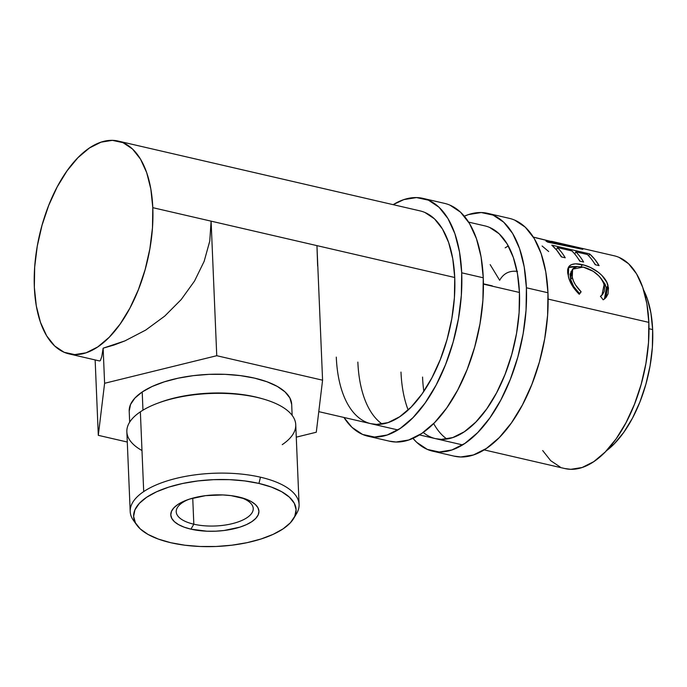 <?xml version="1.0" encoding="UTF-8"?>
<svg xmlns="http://www.w3.org/2000/svg" width="687" height="687" viewBox="0 0 687 687"><rect width="100%" height="100%" fill="white"/><g stroke="black" fill="none" stroke-linecap="round" stroke-linejoin="round"><path stroke-width="1.03" d="M453.987 456.099L460.754 456.975L473.437 454.957L486.439 448.413L499.26 437.593L511.411 422.926L522.421 404.961L531.875 384.394L539.398 362.015L544.714 338.691L547.608 315.299L547.968 292.765A122.054 61.976 -77 0 0 509.282 218.337L487.71 213.348A122.054 61.976 103 0 1 526.397 287.776L547.968 292.765L545.787 271.932L541.141 253.606L534.22 238.501L525.289 227.191L514.675 220.106M432.707 451.179A122.054 61.976 103 0 1 412.956 438.349L416.7 442.325L427.314 449.41L439.182 451.986L451.866 449.968L464.867 443.424L477.688 432.612L489.848 417.936L500.857 399.971L510.304 379.404L517.835 357.025L523.142 333.702L526.036 310.318L526.397 287.776A122.054 61.976 103 0 1 432.707 451.179L454.279 456.168A122.054 61.976 -77 0 0 547.968 292.765L526.397 287.776L524.215 266.942L519.578 248.625L512.657 233.511L503.717 222.202L493.111 215.117L481.235 212.541L468.551 214.559L464.326 216.199A122.054 61.976 103 0 1 487.71 213.348M468.654 222.124L484.816 225.868A109.207 55.458 103 0 1 519.432 292.456A109.207 55.458 103 0 1 435.601 438.667A109.207 55.458 103 0 1 423.209 432.432M408.155 410.002A109.207 55.458 103 0 1 400.985 372.071M422.557 377.06A109.207 55.458 -77 0 0 423.827 391.35M433.66 423.536A109.207 55.458 -77 0 0 446.885 439.019M435.343 438.607L441.397 439.388L452.742 437.576L464.378 431.728L475.851 422.05L486.722 408.92L496.581 392.844L505.031 374.441L511.763 354.423L516.521 333.547L519.106 312.628L519.432 292.456L517.483 273.821L513.326 257.427L507.135 243.911L499.14 233.786L489.642 227.449M389.289 441.14L396.047 442.016L408.731 439.998L421.732 433.454L434.562 422.634L446.713 407.966L457.722 390.001L467.177 369.434L474.7 347.055L480.007 323.723L482.901 300.339L483.262 277.797A122.054 61.976 -77 0 0 444.575 203.378L423.012 198.388A122.054 61.976 103 0 1 461.698 272.808L483.262 277.797L481.089 256.964L476.443 238.647L469.522 223.541L460.582 212.231L449.976 205.147M368.009 436.219A122.054 61.976 103 0 1 343.938 417.464L352.002 427.366L362.607 434.45L374.484 437.026L387.167 435.008L400.169 428.465L412.99 417.644L425.141 402.977L436.159 385.012L445.605 364.445L453.128 342.066L458.444 318.734L461.338 295.35L461.698 272.808A122.054 61.976 103 0 1 368.009 436.219L389.572 441.209A122.054 61.976 -77 0 0 483.262 277.797L461.698 272.808L459.517 251.983L454.88 233.657L447.958 218.552L439.019 207.242L428.405 200.157L416.537 197.581L403.853 199.599L393.144 204.666A122.054 61.976 103 0 1 423.012 198.388M118.439 141.136L420.118 210.9A109.207 55.458 103 0 1 454.734 277.496A109.207 55.458 103 0 1 370.903 423.699A109.207 55.458 103 0 1 336.287 357.111M357.858 362.101A109.207 55.458 -77 0 0 382.178 424.051M370.645 423.639L376.699 424.42L388.043 422.617L399.679 416.76L411.152 407.082L422.024 393.96L431.874 377.884L440.333 359.481L447.065 339.455L451.823 318.588L454.408 297.66L454.734 277.496L452.776 258.853L448.628 242.459L442.437 228.943L434.442 218.827L424.944 212.489M193.828 524.198A38.541 15.853 177.6 0 0 245.56 518.582A38.541 15.853 177.6 0 0 239.909 497.268A38.541 15.853 -2.4 0 1 253.245 508.535A38.541 15.853 -2.4 0 1 233.443 523.357A38.541 15.853 -2.4 0 1 193.828 524.198L192.738 498.144L193.828 524.198A38.541 15.853 -2.4 0 1 176.224 511.763A38.541 15.853 -2.4 0 1 188.564 499.415A38.541 15.853 177.6 0 0 193.828 524.198L190.934 529.153L193.828 524.198M238.775 496.993A44.105 18.137 -2.4 0 1 241.764 497.757A44.105 18.137 -2.4 0 1 250.849 522.292A44.105 18.137 -2.4 0 1 190.934 529.153L184.176 527.169L178.594 524.645L174.404 521.682L171.767 518.384L170.788 514.889L171.501 511.317L173.88 507.813L177.839 504.507L183.214 501.536L189.81 499.011L205.593 495.645L222.786 494.941L231.09 495.636L245.542 498.968L251.124 501.493L255.315 504.456L257.943 507.753L258.93 511.257L258.209 514.829L255.83 518.333L251.88 521.631L246.496 524.602L239.909 527.135L224.117 530.493L215.538 531.197L206.924 531.206L190.934 529.153A44.105 18.137 -2.4 0 1 186.761 500.067A44.105 18.137 -2.4 0 1 238.775 496.993M135.365 522.755A84.518 34.754 -2.4 0 1 130.195 511.54A84.518 34.754 -2.4 0 1 143.703 491.6A84.518 34.754 177.6 0 0 133.493 520.463L136.79 525.057A81.306 33.431 -2.4 0 1 166.409 487.899A81.306 33.431 -2.4 0 1 258.947 483.433L260.476 477.199A84.518 34.754 177.6 0 0 143.703 491.6L140.363 411.831A84.518 34.754 -2.4 0 1 157.46 403.312A84.518 34.754 -2.4 0 1 257.136 397.43L255.324 396.914A81.306 33.431 177.6 0 0 159.436 402.573L157.46 403.312M141.986 450.526A84.518 34.754 -2.4 0 1 140.363 411.831L143.703 491.6A84.518 34.754 -2.4 0 1 260.476 477.199L258.947 483.433A81.306 33.431 -2.4 0 1 293.658 518.487A81.306 33.431 -2.4 0 1 170.762 542.713L184.923 545.22L200.235 546.491L216.113 546.483L231.931 545.186L247.105 542.661L261.034 538.994L273.186 534.331L283.104 528.853L290.395 522.764L294.775 516.306L296.097 509.728L294.294 503.27L289.433 497.199L281.704 491.729L271.417 487.083L258.947 483.433L244.787 480.926L229.475 479.646L213.605 479.663L197.779 480.952L182.613 483.485L168.684 487.152L156.524 491.806L146.614 497.285L139.324 503.373L134.935 509.831L133.621 516.418L135.425 522.867L140.285 528.947L148.006 534.417L158.302 539.063L170.762 542.713A81.306 33.431 -2.4 0 1 136.79 525.057M293.658 518.487L296.552 513.636A84.518 34.754 177.6 0 0 260.476 477.199A84.518 34.754 -2.4 0 1 299.085 504.464L295.745 424.703A84.518 34.754 177.6 0 0 257.136 397.43A84.518 34.754 177.6 0 0 140.363 411.831A84.518 34.754 177.6 0 0 126.855 431.78L130.195 511.54M291.683 404.42L289.88 397.962L285.019 391.882L277.299 386.42L267.003 381.774L254.533 378.125L240.373 375.617L225.061 374.338L209.191 374.346L193.365 375.643L178.199 378.176L164.27 381.843L152.11 386.498L142.2 391.976L142.965 410.182L142.2 391.976A81.306 33.431 177.6 0 0 129.208 411.17L129.671 422.162M652.65 329.562A96.36 48.932 -77 0 0 643.582 289.931L647.266 298.647L650.933 313.117L652.65 329.562L648.983 328.712L652.65 329.562L652.367 347.356L650.082 365.819L645.883 384.231L639.949 401.904L632.487 418.134L623.787 432.321L614.195 443.905L606.372 450.809A96.36 48.932 -77 0 0 652.65 329.562M484.137 449.891L565.006 468.586A109.207 55.458 -77 0 0 648.837 322.383L548.123 299.094L648.837 322.383A109.207 55.458 -77 0 0 614.221 255.796L555.328 242.176L582.55 249.218A109.207 55.458 103 0 1 582.825 249.355L547.805 242.159A109.207 55.458 -77 0 0 545.967 241.085L571.129 246.375L533.352 237.092M68.966 353.874L99.615 360.967L100.405 360.529L101.822 356.424L103.136 348.18L114.102 345.003L124.931 340.889L145.73 330.061L164.734 316.106L181.205 299.558L194.524 281.052L204.168 261.309L209.767 241.085L211.107 221.154L152.797 207.672A109.207 55.458 103 0 1 68.966 353.874A109.207 55.458 103 0 1 34.35 287.286A109.207 55.458 103 0 1 118.181 141.075A109.207 55.458 103 0 1 152.797 207.672L454.734 277.496L316.947 245.628L317.634 266.032M483.425 284.126L519.432 292.456L483.425 284.126M604.01 299.292L603.169 299.815L600.49 296.286L602.8 294.165L604.208 291.382L604.637 288.136L603.667 283.199L601.348 278.862L599.09 276.114L593.267 271.339L583.229 267.097L577.312 266.573L573.31 268.325L571.618 272.112L571.91 276.037L573.49 281.086L575.431 284.813L581.133 291.812L579.296 294.294L578.274 293.332L572.245 285.689L569.034 278.793L567.642 272.842L567.642 269.544L569.429 265.912L571.558 264.581L575.517 263.834L584.285 265.182L590.511 267.518L598.463 272.387L601.872 275.384L606.75 282.185L608.484 287.879L608.029 293.95L606.166 297.334L604.01 299.292M551.807 245.139L589.549 253.864A109.207 55.458 103 0 1 599.098 265.62L595.225 264.727A109.207 55.458 -77 0 0 587.351 254.491L575.74 251.811A109.207 55.458 103 0 1 583.615 262.039L579.742 261.146A109.207 55.458 -77 0 0 571.867 250.91L557.346 247.56A109.207 55.458 103 0 1 565.229 257.788L561.356 256.895A109.207 55.458 -77 0 0 551.807 245.139L556.874 250.377L561.356 256.895L565.229 257.788A109.207 55.458 -77 0 0 557.346 247.56L571.867 250.91A109.207 55.458 -77 0 1 579.742 261.146L583.615 262.039A109.207 55.458 -77 0 0 575.74 251.811L587.351 254.491A109.207 55.458 -77 0 1 595.225 264.727L599.098 265.62L594.616 259.111L589.549 253.864L551.807 245.139M551.541 241.309L555.328 242.176M542.687 450.543L550.682 460.668L560.18 467.005M564.748 468.525L570.803 469.315L582.147 467.503L593.783 461.647L605.256 451.969L616.127 438.847L625.977 422.771L634.436 404.368L641.169 384.351L645.917 363.475L648.511 342.547L648.837 322.383L646.879 303.74L642.731 287.355L636.54 273.838L628.536 263.714L619.047 257.376M152.797 207.672L152.471 227.835L149.878 248.763L145.129 269.63L138.396 289.656L129.937 308.059L120.088 324.127L109.216 337.257L97.743 346.935L86.107 352.792L74.763 354.595L64.14 352.294L54.642 345.956L46.647 335.831L40.456 322.315L36.299 305.921L34.35 287.286L34.676 267.114L37.261 246.195L42.019 225.319L48.751 205.293L57.201 186.898L67.06 170.823L77.932 157.692L89.404 148.014L101.041 142.166L112.385 140.354L123.007 142.664L132.497 149.002L140.5 159.118L146.692 172.635L150.839 189.028L152.797 207.672M604.122 284.658L601.949 295.109L600.49 296.286L603.169 299.815L605.238 298.313L608.047 285.74C606.149 276.148 592.89 266.788 582.284 264.667C577.192 263.422 573.267 263.568 570.502 265.105L568.63 266.857L568.381 276.612C569.909 282.821 573.551 288.72 579.296 294.294L581.133 291.812C576.513 287.243 573.551 282.469 572.245 277.488L572.615 269.149L583.229 267.097C593.731 269.905 600.696 275.753 604.122 284.658M571.009 271.511L570.622 279.48L572.245 277.488L570.622 279.48C571.885 284.324 574.821 288.978 579.433 293.435L581.133 291.812L578.995 294.01L579.433 293.435L573.765 286.608L570.622 279.48L570.047 274.276L572.623 269.141M567.969 268.222L570.502 265.105L569.008 267.483L577.595 266.539L571.275 266.625L567.926 268.256M580.841 267.149L582.284 264.667L580.841 267.149M604.466 298.957L606.346 295.693L606.844 289.82L605.153 284.289L600.867 278.209L606.423 287.741L608.047 285.74L606.423 287.741L604.448 298.982M574.821 254.096L575.74 251.811L574.821 254.096M578.394 258.956A105.996 53.826 103 0 1 580.06 261.215A105.996 53.826 -77 0 0 578.394 258.956M556.436 249.845L557.346 247.56L556.436 249.845M560.008 254.705A105.996 53.826 103 0 1 561.674 256.964A105.996 53.826 -77 0 0 560.008 254.705M555.946 249.278L556.599 249.433L555.946 249.278M574.341 253.529L574.985 253.683L574.341 253.529M588.768 255.942L589.549 253.864L588.768 255.942M593.877 262.537L595.543 264.796A105.996 53.826 -77 0 0 593.877 262.537M536.04 237.848L571.129 246.375L570.983 246.882L571.129 246.375L545.967 241.085A109.207 55.458 -77 0 1 547.805 242.159L582.825 249.355A109.207 55.458 -77 0 0 582.55 249.218L582.55 249.218M505.16 247.844L508.286 245.912M542.095 245.989L548.681 251.528M490.157 264.624L499.664 280.287C503.537 273.383 509.488 270.42 517.517 271.399M483.425 283.817L492.321 285.878M95.141 359.928L98.301 435.335L127.284 442.033L98.301 435.335L95.141 359.928M99.581 360.958L100.405 360.529L101.822 356.424L103.136 348.18L104.604 383.286L98.301 435.335L104.604 383.286L103.136 348.18L124.931 340.889L145.73 330.061L164.734 316.106L181.205 299.558L194.524 281.052L204.168 261.309L209.767 241.085L211.107 221.154L216.749 355.711L104.604 383.286L216.749 355.711L211.107 221.154L316.947 245.628L322.581 380.194L316.947 245.628M316.286 432.235L322.581 380.194L216.749 355.711L322.581 380.194L316.286 432.235L296.269 437.155L316.286 432.235M292.138 415.352L291.683 404.36A81.306 33.431 177.6 0 0 232.756 374.81A81.306 33.431 177.6 0 0 142.2 391.976L134.91 398.065L130.521 404.523L129.208 411.109M158.465 402.943A81.306 33.431 -2.4 0 1 255.324 396.914A81.306 33.431 -2.4 0 1 261.833 398.615M299.085 504.464A84.518 34.754 -2.4 0 1 294.886 516.066M262.863 398.898L260.837 398.323A81.306 33.431 177.6 0 0 255.324 396.914L257.136 397.43A84.518 34.754 -2.4 0 1 262.863 398.898A84.518 34.754 -2.4 0 1 282.237 444.644M462.574 444.901L419.439 434.923M397.867 429.933L318.777 411.642M600.472 296.578L601.992 295.075"/></g></svg>
